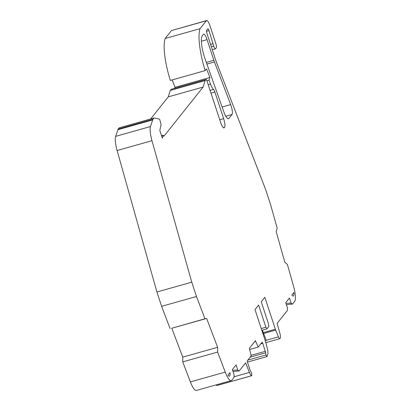 <?xml version="1.0" encoding="UTF-8"?>
<svg xmlns="http://www.w3.org/2000/svg" width="411" height="411" viewBox="0 0 411 411"><rect width="100%" height="100%" fill="white"/><g stroke="black" fill="none" stroke-linecap="round" stroke-linejoin="round"><path stroke-width="0.62" d="M222.104 107.004L230.669 104.594A7.47 1.834 -105.7 0 1 231.999 114.515L228.896 118.414A11.21 2.749 -105.7 0 1 228.48 118.707A11.21 2.749 -105.7 0 1 223.671 111.432L205.13 59.025A18.68 4.583 -105.7 0 1 204.616 57.519A18.68 4.583 -105.7 0 1 202.33 35.68L203.383 34.365A7.47 1.834 -105.7 0 1 203.656 34.17A7.47 1.834 -105.7 0 1 207.067 39.626L201.38 41.223M285.999 303.518A19.24 3.237 161.8 0 1 291.158 303.277L292.447 304.145A21.48 3.617 -18.2 0 0 286.421 304.803M161.538 135.753L163.167 135.152L161.492 135.62M153.971 118.07L153 119.288L118.137 129.1L119.108 127.883L153.971 118.07A2.24 0.55 74.3 0 1 154.053 118.008A2.24 0.55 74.3 0 1 154.125 118.008L159.288 119.072A1.495 0.365 74.3 0 1 159.925 120.166L161.081 124.559L159.812 130.508L162.345 138.204L163.059 135.327L163.85 136.241A1.495 0.365 74.3 0 1 163.866 136.293L203.121 87.06L205.115 80.613L170.252 90.425L168.263 96.873L150.642 118.969M215.95 384.932L216.951 385.513L251.645 375.711C250.998 375.628 250.253 374.539 249.41 372.453L245.65 362.831L239.104 371.046A21.48 3.617 -18.2 0 0 233.078 371.703M190.375 381.917A14.945 3.668 74.3 0 0 196.355 390.45L231.218 380.637A14.945 3.668 -105.7 0 1 225.238 372.104L217.614 352.063L182.751 361.88L190.375 381.917L225.238 372.104M182.751 361.88L182.756 357.118L217.619 347.3L206.646 318.433L171.783 328.245L182.756 357.118M171.783 328.245L204.955 318.792L196.479 296.506L161.621 306.318L170.097 328.605M118.137 129.1L115.64 136.36A14.945 3.668 74.3 0 0 117.114 150.513L156.91 291.995L161.621 306.318M210.088 90.384L213.53 89.418A3.735 0.914 -105.7 0 1 214.881 92.018L223.635 118.645A7.47 1.834 -105.7 0 1 224.55 127.379L224.308 127.682A7.47 1.834 -105.7 0 1 224.031 127.878A7.47 1.834 -105.7 0 1 220.625 122.427L207.052 81.147A2.24 0.55 74.3 0 0 206.029 79.508L171.166 89.326L170.252 90.425M172.194 79.904L175.019 87.327L174.685 88.334M165.171 38.495A39.009 9.571 74.3 0 0 170.344 80.428L205.207 70.61A39.009 9.571 -105.7 0 1 200.034 28.683L165.171 38.495L171.5 30.558L206.358 20.745L200.034 28.683M212.287 49.716L215.426 48.832L216.253 47.861A3.735 0.914 74.3 0 0 215.796 43.494L210.047 26.006A7.47 1.834 74.3 0 0 206.635 20.55L171.5 30.558M230.669 104.594L214.455 61.974L206.923 64.09M206.337 62.431L213.864 60.309L207.067 39.626M207.899 28.729L206.528 30.419L206.8 33.039L216.253 61.784L265.64 189.543L270.351 203.866L277.199 228.197L276.171 231.552L284.797 262.187L287.423 264.514L293.582 286.39A14.945 3.668 -105.7 0 1 294.625 301.412A14.945 3.668 74.3 0 1 294.6 301.443L292.447 304.145M291.158 303.277L289.436 298.042L285.727 302.691L287.448 307.926L287.32 310.577L277.117 323.375L280.256 334.569L280.436 338.001L279.819 338.7L265.825 342.64M262.336 330.177L266.287 340.416L265.234 340.714M263.153 332.658L275.355 329.221L264.843 297.261L261.242 301.782L268.527 323.945L268.804 326.565L266.919 328.882L261.817 330.321M247.448 362.101L267.052 356.578L267.962 353.645L267.782 350.213L265.789 342.497A3.735 0.914 74.3 0 0 265.511 341.562L255.005 309.601L258.606 305.08L265.896 327.248L261.237 328.559M254.954 341.284L255.565 341.109L255.462 340.652L249.364 348.297L251.213 355.859L247.365 360.683L247.55 362.43L250.176 370.419L251.63 373.06L251.804 375.7L216.941 385.513M232.657 370.419A19.24 3.237 161.8 0 1 237.815 370.172L236.094 364.937L232.385 369.592L234.106 374.827L233.972 377.478L231.819 380.18A14.945 3.668 74.3 0 1 231.794 380.211A14.945 3.668 -105.7 0 1 231.218 380.637M196.479 296.506L191.773 282.182L156.91 291.995M191.773 282.182L151.978 140.701A14.945 3.668 -105.7 0 1 150.498 126.542L115.64 136.36M153 119.288A11.21 2.749 74.3 0 0 152.692 119.899L150.498 126.542M168.263 96.873L203.121 87.06M213.864 60.309A10.46 2.564 74.3 0 0 214.455 61.974M229.985 372.602A7.845 1.927 -105.7 0 1 228.829 376.07A7.845 1.927 -105.7 0 1 227.946 375.156L229.985 372.602M293.875 292.478A7.845 1.927 -105.7 0 1 292.719 295.946A7.845 1.927 -105.7 0 1 291.836 295.031L293.875 292.478M207.827 28.785C208.156 28.595 208.547 29.196 209.009 30.594L213.72 46.104C214.46 48.174 215.071 49.048 215.564 48.734M206.635 20.55A7.47 1.834 74.3 0 0 206.358 20.745M205.207 70.61L206.594 68.873L209.882 77.515L209.009 80.15L206.908 80.741M213.53 89.418C212.559 88.555 211.552 86.783 210.514 84.101L209.009 80.15M206.029 79.508A2.24 0.55 74.3 0 0 205.947 79.57L205.115 80.613M204.955 318.792L206.646 318.433M217.619 347.3L217.614 352.063M237.815 370.172L239.104 371.046M255.565 341.109L254.912 341.336M254.64 341.68L255.575 341.151M255.668 341.387L258.211 347.079L262.11 342.219M262.054 342.26L262.793 343.313L265.676 352.792L250.181 357.154M267.201 356.388C266.945 356.835 266.559 356.363 266.045 354.986L265.676 352.792M267.001 328.826L265.896 327.248M275.355 329.221A3.735 0.914 74.3 0 0 275.673 330.1L278.437 336.85C279.079 338.335 279.583 338.921 279.958 338.602M258.211 347.079L249.734 349.468M210.54 44.398L212.939 43.725M216.782 385.523L251.645 375.711M175.019 87.327L209.882 77.515M247.818 360.118L266.045 354.986M227.977 118.671L228.896 118.414M225.824 116.256L231.999 114.515M151.978 140.701L117.114 150.513M117.829 129.712L152.692 119.899M210.987 93.117L214.881 92.018M223.635 118.645L219.741 119.745M263.472 333.532L275.673 330.1M233.993 376.789L249.41 372.453M205.947 79.57L171.084 89.382M223.697 127.857L224.308 127.682M224.55 127.379L223.414 127.703M209.009 30.594L206.43 31.318M266.236 340.282L278.437 336.85M210.514 84.101L208.233 84.743M262.793 343.313L260.759 343.884M211.321 46.777L213.72 46.104M265.419 351.297L251.09 355.335M154.053 118.008L119.19 127.826"/></g></svg>
